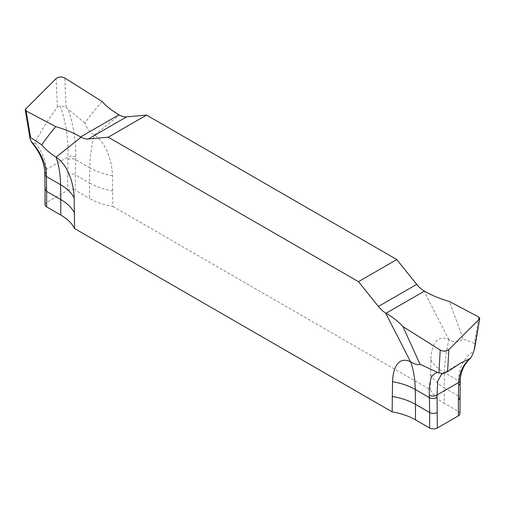 <?xml version="1.0" encoding="UTF-8"?>
<svg xmlns="http://www.w3.org/2000/svg" width="505" height="505" viewBox="0 0 505 505"><rect width="100%" height="100%" fill="white"/><g stroke="black" fill="none" stroke-linecap="round" stroke-linejoin="round"><path stroke-width="0.38" stroke-dasharray="2.52 1.89" d="M102.079 101.511C94.751 109.901 89.044 117.072 84.954 123.031C86.841 128.598 89.959 132.569 94.321 134.955L94.435 135.018C107.06 143.414 112.224 163.064 112.457 175.778L112.868 206.419A54.18 31.285 180 0 1 89.53 198.471L89.53 182.987L75.359 174.806L75.359 190.29L89.53 198.471M112.868 206.419L430.443 389.765L430.86 359.604C431.093 347.219 436.225 333.458 448.882 339.657L448.989 339.72C453.989 342.718 458.748 342.516 463.287 339.12L449.298 301.434M45.033 204.664A5.416 3.131 180 0 1 46.624 202.454L46.624 186.932L45.033 189.16M84.954 123.031L64.956 106.504L59.912 105.779C62.519 111.769 65.505 123.245 66.502 131.275C67.834 140.693 68.333 149.253 67.992 156.941A127.329 73.515 120 0 0 67.922 159.586L67.695 190.29L46.624 202.454M67.695 190.29A5.416 3.131 180 0 1 75.359 190.29M430.443 389.765A54.18 31.285 0 0 0 444.204 403.242L444.204 387.758L458.376 395.939L458.603 380.802A121.913 70.384 -60 0 1 458.673 378.264C458.818 372.463 460.516 366.832 463.767 361.378C465.597 358.026 468.987 354.516 473.942 350.855M459.967 413.633A5.416 3.131 180 0 0 458.376 411.423L444.204 403.242M478.873 317.083L474.429 343.324L475.066 344.808L474.896 346.979M474.429 343.324L463.287 339.12M430.443 374.331C433.056 379.463 437.639 383.939 444.204 387.758L444.432 372.614A121.913 70.384 -60 0 1 448.989 339.72M459.967 398.155L458.376 395.939L458.376 411.423M445.088 373.1L442.008 373.795M67.695 174.768C70.252 173.575 72.802 173.587 75.359 174.806L75.586 159.662A121.913 70.384 120 0 1 75.649 157.131C75.958 150.736 75.453 142.902 74.134 133.623C73.471 129.974 72.587 122.216 68.042 109.364M112.868 190.978C103.929 189.438 96.146 186.774 89.53 182.987L89.757 167.849L75.586 159.662A5.416 3.074 -179.1 0 0 67.922 159.586M46.624 186.932L46.397 172.016A127.329 73.515 120 0 0 46.327 169.446C45.488 159.63 41.707 150.667 34.984 142.561C40.286 132.196 47.76 120.329 57.406 106.953L59.912 105.779M34.984 142.561L33.949 143.679L32.08 142.89M29.978 138.118L30.136 138.705M94.435 135.018L119.414 115.071M448.882 339.657L423.903 290.867M430.86 359.604A54.18 30.729 0.9 0 0 444.432 372.614L458.603 380.802A5.416 3.074 0.9 0 1 460.194 383.017M460.257 380.48A5.416 2.992 2.1 0 0 458.673 378.264M46.397 172.016A5.416 3.181 -0.9 0 0 44.806 174.307M75.649 157.131A5.416 2.992 -177.9 0 0 67.992 156.941L46.327 169.446A5.416 3.257 -2.2 0 0 44.743 171.858M112.457 175.778A54.18 30.729 -179.1 0 1 89.757 167.849A121.913 70.384 -60 0 1 94.321 134.955M66.092 107.376L64.779 78.01M57.406 106.953L56.131 78.54M25.61 109.061L30.925 140.794M441.799 373.915L460.762 362.969"/><path stroke-width="0.76" d="M108.228 137.202L146.545 115.083L126.61 116.863L146.545 115.083L396.772 259.551L358.462 281.67L378.397 306.466L358.462 281.67L108.228 137.202L88.293 138.982L108.228 137.202L358.462 281.67M119.414 115.071A21.671 12.511 -120 0 0 126.61 116.863A21.671 12.511 60 0 1 119.414 115.071L118.946 114.805L119.414 115.071M396.772 259.551L416.707 284.347L396.772 259.551L146.545 115.083M423.903 290.867A21.671 12.511 60 0 1 416.707 284.347A21.671 12.511 60 0 0 423.903 290.867L424.37 291.145C431.876 295.4 440.19 298.834 449.298 301.434C440.038 298.777 431.724 295.343 424.37 291.145L423.903 290.867M402.921 326.558C398.521 321.717 392.903 317.285 386.054 313.264C392.833 317.209 398.458 321.641 402.921 326.558L440.227 350.066L402.921 326.558L420.053 364.244C418.165 365.172 415.041 364.37 410.679 361.839L410.565 361.776C397.94 355.596 392.776 369.281 392.543 381.723L392.132 411.884L74.557 228.538A54.18 31.285 0 0 0 60.796 215.061L60.796 199.576L46.624 191.395L46.397 176.516A121.913 70.384 120 0 0 46.334 174.055C46.189 168.537 44.491 162.49 41.233 155.919C39.403 151.999 36.013 147.062 31.058 141.11L30.136 138.705M46.624 206.88L46.624 191.395L45.033 189.198L45.033 204.664A5.416 3.131 180 0 0 46.624 206.88L60.796 215.061M458.376 400.326L458.603 385.145A5.416 3.074 0.9 0 0 460.194 383.017L459.967 413.633A5.416 3.131 180 0 1 458.376 415.849L458.376 400.326L459.967 398.142M442.841 373.631L441.793 373.915L437.766 380.991L437.008 395.005A127.329 73.515 -60 0 1 437.077 397.574L437.305 428.013L458.376 415.849M437.305 428.013A5.416 3.131 180 0 1 429.641 428.013L415.47 419.832L415.47 404.347L429.641 412.528L429.641 428.013M392.132 411.884A54.18 31.285 180 0 1 415.47 419.832M55.708 126.635L26.127 110.986L25.263 109.989L25.61 109.061L56.131 78.54C58.681 76.608 61.559 76.432 64.779 78.01L102.079 101.511L64.779 78.01C61.572 76.514 58.694 76.691 56.131 78.54L25.61 109.061L26.127 110.986L55.708 126.635C64.968 129.293 73.275 132.727 80.63 136.931L81.097 137.19A21.671 12.511 -120 0 0 88.293 138.982A21.671 12.511 -120 0 1 81.097 137.19L80.63 136.931C73.124 132.67 64.817 129.242 55.708 126.635C50.033 133.49 45.368 139.55 41.713 144.828L30.571 137.499L30.047 137.36L29.978 138.118M74.557 228.538L74.14 197.897C73.907 185.24 68.781 165.558 56.124 157.137L56.011 157.074C51.011 154.145 46.252 150.067 41.713 144.828M385.593 312.986A21.671 12.511 60 0 1 378.397 306.466A21.671 12.511 -120 0 0 385.593 312.986L410.565 361.776M420.053 364.244L438.908 372.987L440.227 350.066C443.428 351.556 446.306 351.379 448.869 349.529L479.39 319.008L478.873 317.083L479.737 318.384L474.075 350.407L472.705 354.39L470.641 358.102M478.873 317.083L449.298 301.434L478.873 317.083M438.908 372.987L443.125 373.605L447.594 371.705L448.869 349.529L479.39 319.008M458.603 385.145A127.329 73.515 -60 0 1 458.673 382.5C459.512 372.273 463.293 364.301 470.016 358.563L460.762 362.969L447.594 371.705M474.896 346.979L474.075 350.407M437.305 412.49C434.755 413.728 432.198 413.74 429.641 412.528L429.414 397.65A121.913 70.384 -60 0 0 429.351 395.188C429.042 388.938 429.547 383.585 430.872 379.135C430.954 376.818 432.987 374.571 436.964 372.393M392.132 396.45C401.077 397.927 408.854 400.56 415.47 404.347L415.243 389.469L429.414 397.65A5.416 3.181 179.1 0 0 437.077 397.574M74.557 213.104C71.944 207.902 67.361 203.395 60.796 199.576L60.575 184.697L46.397 176.516A5.416 3.181 -0.9 0 1 44.806 174.307L44.743 171.864A5.416 3.257 -2.2 0 0 46.334 174.055M102.079 101.511C106.479 106.353 112.097 110.784 118.946 114.805C112.167 110.86 106.549 106.429 102.079 101.511M32.08 142.89L31.058 141.11M440.227 350.066C443.44 351.638 446.319 351.461 448.869 349.529M56.124 157.137L81.097 137.19M378.397 306.466L416.707 284.347M386.054 313.264L424.37 291.145M429.351 395.188A5.416 3.257 177.8 0 0 437.008 395.005L458.673 382.5A5.416 2.992 2.1 0 0 460.257 380.48C460.724 371.339 464.278 363.802 470.925 357.862M392.543 381.723A54.18 31.821 179.1 0 1 415.243 389.469A121.913 70.384 120 0 0 410.679 361.839M118.946 114.805L80.63 136.931M26.127 110.986L30.571 137.499M126.61 116.863L88.293 138.982M74.14 197.897A54.18 31.821 -0.9 0 0 60.575 184.697A121.913 70.384 120 0 0 56.011 157.074M479.731 318.44L474.687 348.216M460.194 383.017L460.257 380.48M45.033 189.205L44.806 174.307M25.275 110.052L30.193 139.393M44.743 171.864C44.156 161.991 39.718 152.062 31.417 142.075"/></g></svg>
